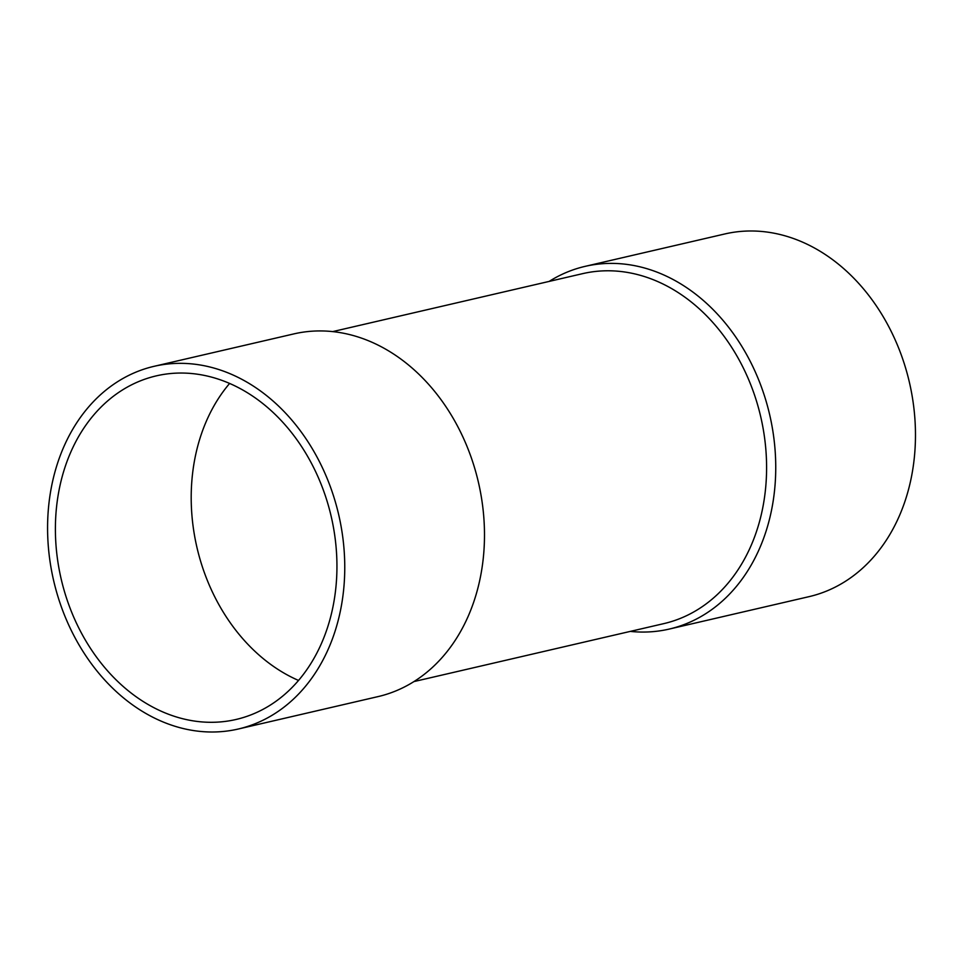 <?xml version="1.0" encoding="UTF-8"?>
<svg xmlns="http://www.w3.org/2000/svg" width="963" height="963" viewBox="0 0 963 963"><rect width="100%" height="100%" fill="white"/><g stroke="black" fill="none" stroke-linecap="round" stroke-linejoin="round"><path stroke-width="1.44" d="M332.729 331.597L582.639 273.648A179.636 141.152 76.9 0 1 760.192 414.523A179.636 141.152 76.9 0 1 667.275 622.76A179.636 141.152 76.9 0 1 663.796 623.627L413.897 681.587M549.151 281.413A186.172 146.28 76.9 0 1 585.095 266.366L724.826 233.961A186.172 146.28 76.9 0 1 909.385 382.275A186.172 146.28 76.9 0 1 808.944 596.675L669.213 629.08A186.172 146.28 76.9 0 1 630.32 631.391M585.095 266.366A186.172 146.28 76.9 0 1 769.112 412.381A186.172 146.28 76.9 0 1 672.824 628.177A186.172 146.28 76.9 0 1 669.213 629.08M298.506 680.432A176.373 138.588 76.9 0 1 198.017 551.847A176.373 138.588 76.9 0 1 229.627 383.43M62.222 583.337A176.373 138.588 76.9 0 1 156.331 375.859A176.373 138.588 76.9 0 1 331.176 516.361A176.373 138.588 76.9 0 1 236.019 719.481A176.373 138.588 76.9 0 1 62.222 583.337M154.116 366.313L293.835 333.908A186.172 146.28 76.9 0 1 477.853 479.923A186.172 146.28 76.9 0 1 381.565 695.731A186.172 146.28 76.9 0 1 377.953 696.622L238.234 729.027A186.172 146.28 76.9 0 1 54.783 585.311A186.172 146.28 76.9 0 1 154.116 366.313A186.172 146.28 76.9 0 1 338.675 514.627A186.172 146.28 76.9 0 1 238.234 729.027"/></g></svg>
